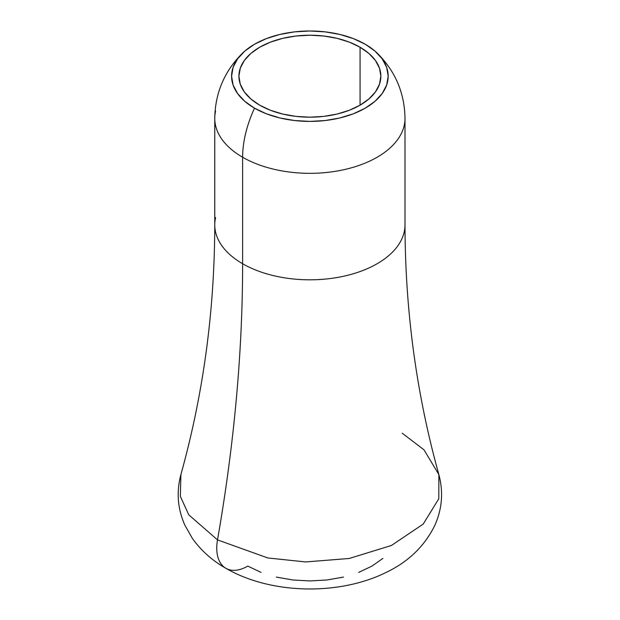 <?xml version="1.0" encoding="UTF-8"?>
<svg xmlns="http://www.w3.org/2000/svg" width="620" height="620" viewBox="0 0 620 620"><rect width="100%" height="100%" fill="white"/><g stroke="black" fill="none" stroke-linecap="round" stroke-linejoin="round"><path stroke-width="0.93" d="M360.065 47.228L360.065 105.175L368.892 98.968L375.457 91.884L379.494 84.196L380.858 76.198L379.494 68.208L375.457 60.52L368.892 53.436L360.065 47.228L349.316 42.129L337.04 38.347L323.725 36.014L309.884 35.224L296.035 36.014L282.72 38.347L270.452 42.129L259.695 47.228L250.868 53.436L244.311 60.52L240.273 68.208L238.909 76.198A70.975 40.974 180 0 1 282.72 38.347A70.975 40.974 180 0 1 360.065 47.228A70.975 40.974 180 0 1 380.858 76.198A70.975 40.974 180 0 1 337.04 114.057A70.975 40.974 180 0 1 259.695 105.175A70.975 40.974 180 0 1 238.909 76.198L240.273 84.196L244.311 91.884L250.868 98.968L259.695 105.175L270.452 110.275L282.72 114.057L296.035 116.39L309.884 117.18L323.725 116.39L337.04 114.057L349.316 110.275L360.065 105.175L360.065 47.228M376.991 52.925C395.258 70.998 404.589 92.83 405 118.404A95.123 54.916 180 0 1 346.286 169.144A95.123 54.916 180 0 1 242.621 157.24A87.808 50.693 -60 0 1 254.518 108.167A78.29 45.198 180 0 1 244.931 50.956A78.29 45.198 180 0 1 365.242 44.237A78.29 45.198 180 0 1 380.657 56.877A78.29 45.198 180 0 1 354.966 113.158A78.29 45.198 180 0 1 254.518 108.167A87.808 50.693 120 0 0 242.621 157.24A95.123 54.916 0 0 0 340.287 170.446A95.123 54.916 0 0 0 404.139 125.783M215.621 217.519A95.123 54.916 0 0 0 242.621 263.733L242.621 157.24L242.621 263.733A95.123 54.916 0 0 0 346.286 275.637A95.123 54.916 0 0 0 405 224.897L405 118.404M402.256 433.225L423.987 449.825L438.867 474.587L438.805 498.736L423.22 524.063L391.437 545.476L349.207 558.481L305.637 561.937L267.817 557.961L217.504 539.888A1463.401 844.897 120 0 0 242.621 263.733A1463.401 844.897 -60 0 1 217.504 539.888L188.751 514.802L180.35 496.349L180.893 474.587C203.298 394.173 214.582 310.946 214.76 224.897A95.123 54.916 0 0 0 242.621 263.733A95.123 54.916 0 0 0 340.287 276.931A95.123 54.916 0 0 0 404.139 232.275M217.504 539.888A43.904 25.35 120 0 0 225.68 568.176A43.904 25.35 -60 0 1 217.504 539.888L188.751 514.802L180.35 496.349L180.893 474.587C176.266 491.954 177.599 508.85 184.915 525.272L192.347 538.346C201.051 550.552 212.218 560.527 225.843 568.269C270.312 594.239 338.365 595.836 385.524 572.717C408.146 562.092 424.607 546.243 434.899 525.171C442.168 508.772 443.494 491.916 438.867 474.587L438.805 498.736L423.22 524.063L391.437 545.476L349.207 558.481L305.637 561.937L267.817 557.961L217.504 539.888M225.68 568.176A43.904 25.35 -60 0 0 247.799 566.099L261.097 572.4M276.28 577.088L292.749 579.971L309.884 580.948L327.011 579.971L343.48 577.088M358.662 572.4L371.969 566.099L382.889 558.411M215.621 111.026A95.123 54.916 0 0 0 242.621 157.24A95.123 54.916 180 0 1 214.76 118.404L214.76 224.897M254.518 108.167L244.784 101.316L237.553 93.496L233.097 85.017L231.593 76.198L233.097 67.386L237.553 58.9L244.784 51.088L254.518 44.237L266.383 38.618L279.922 34.441L294.608 31.868L309.884 31L325.159 31.868L339.845 34.441L353.377 38.618L365.242 44.237L374.976 51.088L382.215 58.9L386.671 67.386L388.174 76.198L386.671 85.017L382.215 93.496L374.976 101.316L365.242 108.167L353.377 113.785L339.845 117.963L325.159 120.536L309.884 121.404L294.608 120.536L279.922 117.963L266.383 113.785L254.518 108.167M438.867 474.587C416.469 394.173 405.178 310.946 405 224.897M214.76 118.404C215.163 92.837 224.502 71.013 242.769 52.925"/></g></svg>
